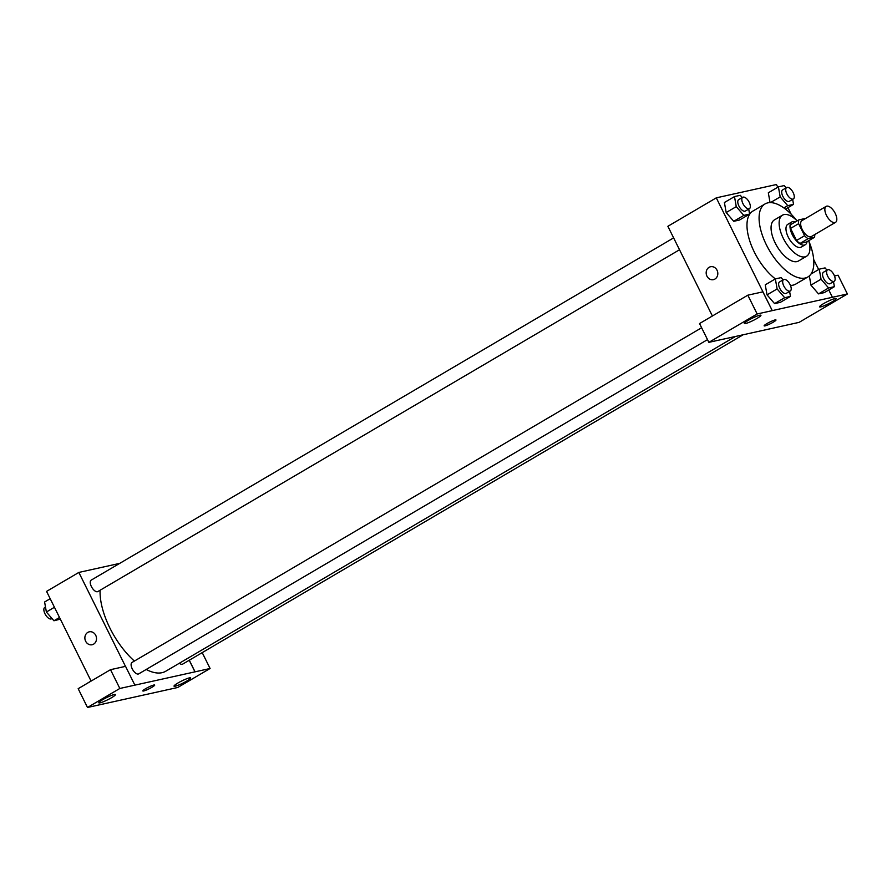 <?xml version="1.0" encoding="UTF-8"?>
<svg xmlns="http://www.w3.org/2000/svg" width="892" height="892" viewBox="0 0 892 892"><rect width="100%" height="100%" fill="white"/><g stroke="black" fill="none" stroke-linecap="round" stroke-linejoin="round"><path stroke-width="1.34" d="M835.224 213.4A9.266 4.326 -120.4 0 1 835.525 222.353A9.266 4.326 -120.4 0 1 827.107 216.566A9.266 4.326 -120.4 0 1 826.148 206.386A9.266 4.326 -120.4 0 1 835.224 213.4M835.525 222.353L811.319 236.581A9.266 4.326 -120.4 0 1 802.9 230.783A9.266 4.326 -120.4 0 1 801.941 220.614L826.148 206.386M805.364 218.607A12.577 5.865 -120.4 0 0 805.186 218.484L798.753 219.911A12.577 5.865 -120.4 0 0 798.619 223.68L804.606 235.733A12.577 5.865 -120.4 0 0 808.074 238.71L814.508 237.283A12.577 5.865 -120.4 0 0 814.742 234.574M808.074 238.71L800.013 243.449L806.446 242.022L814.508 237.283M800.013 243.449A12.577 5.865 -120.4 0 1 796.534 240.472L804.606 235.733M798.753 219.911L790.68 224.65A12.577 5.865 -120.4 0 0 790.557 228.419L796.534 240.472M795.396 221.885A13.224 6.177 59.6 0 0 791.862 221.93A13.224 6.177 59.6 0 0 792.743 235.6A13.224 6.177 59.6 0 0 804.394 245.088A13.224 6.177 59.6 0 0 805.264 244.743A13.224 6.177 59.6 0 0 807.026 241.676M805.264 244.743L801.228 247.117A13.224 6.177 -120.4 0 1 800.358 247.452A13.224 6.177 -120.4 0 1 788.718 237.974A13.224 6.177 -120.4 0 1 787.826 224.305L791.862 221.93M790.557 228.419L798.619 223.68M797.113 220.881A23.816 11.117 59.6 0 0 782.462 215.184A23.816 11.117 59.6 0 0 784.068 239.792A23.816 11.117 59.6 0 0 805.019 256.851A23.816 11.117 59.6 0 0 806.591 256.238A23.816 11.117 59.6 0 0 808.743 240.673M782.462 215.184L774.39 219.923A23.816 11.117 59.6 0 0 775.995 244.531A23.816 11.117 59.6 0 0 796.946 261.59A23.816 11.117 59.6 0 0 798.518 260.977L806.591 256.238M796.679 220.458A42.337 19.769 59.6 0 0 765.013 203.956A42.337 19.769 59.6 0 0 767.856 247.697A42.337 19.769 59.6 0 0 805.119 278.036A42.337 19.769 59.6 0 0 807.907 276.944A42.337 19.769 59.6 0 0 808.899 241.253M807.907 276.944L795.798 284.057A42.337 19.769 -120.4 0 1 793.01 285.15A42.337 19.769 -120.4 0 1 790.446 285.407M783.087 279.876L781.136 277.624L775.349 278.906A42.337 19.769 -120.4 0 1 749.904 241.398A42.337 19.769 -120.4 0 1 752.904 211.07L765.013 203.956M777.791 187.231L776.453 184.521L716.287 197.846L772.26 310.606L832.426 297.281L828.791 289.967M818.655 269.54L813.705 259.572M791.204 214.247L787.937 207.658M827.007 270.153L825.055 267.89L819.269 269.172L821.041 279.207L810.951 285.139L809.334 275.918L810.951 285.139L818.51 293.892L824.308 292.609L834.388 286.678L833.507 281.671M765.258 284.827L767.031 294.862L777.122 288.941L775.349 278.906L765.258 284.827L767.031 294.862L774.591 303.615L780.377 302.332L790.468 296.412L789.587 291.405M742.233 197.567L740.282 195.303L734.495 196.586L724.404 202.517L726.177 212.552L733.737 221.305L739.524 220.023L749.603 214.102L748.722 209.096M768.324 192.795L770.052 202.607L768.324 192.795L778.415 186.863L780.177 196.898L787.736 205.651L793.534 204.368L792.642 199.362M710.567 266.73A6.612 5.787 -102.5 0 0 709.084 267.321A6.612 5.787 77.5 0 1 710.567 266.73A6.612 5.787 77.5 0 1 717.636 271.937A6.612 5.787 77.5 0 1 713.422 279.653A6.612 5.787 77.5 0 1 706.598 275.316A6.612 5.787 77.5 0 1 709.084 267.321A6.612 5.787 -102.5 0 0 706.598 275.316A6.612 5.787 -102.5 0 0 713.422 279.653M747.819 295.185L757.152 313.973L708.861 342.35L699.54 323.551L747.819 295.185L762.861 291.851L772.26 310.606M712.396 315.991L667.874 226.3L716.287 197.846M723.836 339.027L708.861 342.35M757.018 318.411A9.266 1.227 153.6 0 0 760.932 315.266A9.266 1.227 153.6 0 0 752.09 318.288A9.266 1.227 153.6 0 0 744.341 323.495A9.266 1.227 153.6 0 0 757.018 318.411M772.193 310.639L757.152 313.973M723.847 339.049L799.12 322.358L847.4 293.981L838.067 275.193L834.488 275.985M847.4 293.981L832.426 297.281M832.225 301.752A9.266 1.227 153.6 0 0 836.139 298.608A9.266 1.227 153.6 0 0 827.297 301.63A9.266 1.227 153.6 0 0 819.547 306.837A9.266 1.227 153.6 0 0 832.225 301.752M764.143 325.848A6.612 0.87 153.6 0 0 765.024 325.87A6.612 0.87 -26.4 0 1 764.143 325.848A6.612 0.87 -26.4 0 1 769.673 322.123A6.612 0.87 -26.4 0 1 775.984 319.96A6.612 0.87 -26.4 0 1 771.881 322.949A6.612 0.87 -26.4 0 1 765.024 325.87A6.612 0.87 153.6 0 0 771.87 322.949A6.612 0.87 153.6 0 0 775.984 319.96M735.398 336.496L165.756 671.23A56.932 26.582 -120.4 0 1 146.199 669.468M134.391 661.072A56.932 26.582 -120.4 0 1 100.105 590.236M707.512 339.629L138.728 673.861A6.612 3.089 -120.4 0 1 132.718 669.725A6.612 3.089 -120.4 0 1 132.027 662.455L701.625 327.754M743.136 334.779L182.648 664.127A6.612 3.089 -120.4 0 1 179.348 663.247M679.514 249.76L97.875 591.552A6.612 3.089 -120.4 0 1 91.854 587.415A6.612 3.089 -120.4 0 1 91.174 580.146L673.627 237.885M194.98 671.854L119.84 688.468L87.494 707.479L177.742 687.487L210.088 668.487L194.98 671.854L189.227 660.27M119.706 563.376L78.842 572.43L125.471 666.369M151.896 687.308A6.612 0.87 -26.4 0 1 142.832 690.943A6.612 0.87 -26.4 0 1 148.373 687.219A6.612 0.87 -26.4 0 1 154.684 685.056A6.612 0.87 -26.4 0 1 151.896 687.308M111.511 697.722A9.266 1.227 -26.4 0 1 98.822 702.818A9.266 1.227 -26.4 0 1 106.572 697.6A9.266 1.227 -26.4 0 1 115.414 694.578A9.266 1.227 -26.4 0 1 111.511 697.722M186.718 681.064A9.266 1.227 -26.4 0 1 174.029 686.16A9.266 1.227 -26.4 0 1 181.79 680.942A9.266 1.227 -26.4 0 1 190.62 677.92A9.266 1.227 -26.4 0 1 186.718 681.064M142.832 690.943A6.612 0.87 153.6 0 0 151.885 687.297A6.612 0.87 153.6 0 0 154.684 685.056M202.216 652.632L210.088 668.487M189.294 660.225L195.047 671.81M134.882 685.145L125.549 666.346L110.508 669.68L78.173 688.68L87.494 707.479M110.508 669.68L119.84 688.468M78.842 572.43L46.562 591.396L91.096 681.087M89.267 631.826A6.612 5.787 -102.5 0 0 87.773 632.417A6.612 5.787 77.5 0 1 89.256 631.826A6.612 5.787 77.5 0 1 96.336 637.033A6.612 5.787 77.5 0 1 92.121 644.738A6.612 5.787 77.5 0 1 85.297 640.411A6.612 5.787 77.5 0 1 87.773 632.417A6.612 5.787 -102.5 0 0 85.297 640.411A6.612 5.787 -102.5 0 0 92.121 644.738M50.197 598.699L44.6 601.988L46.373 612.024L53.933 620.776L60.333 619.137M46.373 612.024L54.445 607.274M53.933 620.776L59.519 617.487M51.981 618.524L51.48 618.814A6.612 3.089 -120.4 0 1 45.459 614.677A6.612 3.089 -120.4 0 1 44.778 607.407L45.481 606.995M91.051 681.009L85.476 684.387M786.153 187.844L784.202 185.581L778.415 186.863M793.356 198.949L789.32 201.324A6.612 3.089 -120.4 0 1 783.31 197.188A6.612 3.089 -120.4 0 1 782.618 189.918L786.655 187.543A6.612 3.089 -120.4 0 1 793.144 192.549A6.612 3.089 -120.4 0 1 793.356 198.949A6.612 3.089 -120.4 0 1 787.346 194.813A6.612 3.089 -120.4 0 1 786.655 187.543M770.465 202.607L780.177 196.898M783.867 207.936L787.736 205.651M785.462 209.118L793.534 204.368M734.495 196.586L736.257 206.632L743.817 215.385L749.603 214.102M749.436 208.672L745.4 211.047A6.612 3.089 -120.4 0 1 739.39 206.911A6.612 3.089 -120.4 0 1 738.699 199.641L742.735 197.277A6.612 3.089 -120.4 0 1 749.213 202.283A6.612 3.089 -120.4 0 1 749.436 208.672A6.612 3.089 -120.4 0 1 743.426 204.536A6.612 3.089 -120.4 0 1 742.735 197.277M724.404 202.517L726.177 212.552L736.257 206.632M726.177 212.552L733.737 221.305L743.817 215.385M733.737 221.305L739.524 220.023M821.041 279.207L828.601 287.96L834.388 286.678M834.221 281.259L830.184 283.634A6.612 3.089 -120.4 0 1 824.163 279.497A6.612 3.089 -120.4 0 1 823.483 272.227L827.508 269.852A6.612 3.089 -120.4 0 1 833.998 274.859A6.612 3.089 -120.4 0 1 834.221 281.259A6.612 3.089 -120.4 0 1 828.2 277.122A6.612 3.089 -120.4 0 1 827.508 269.852M810.951 285.139L818.51 293.892L828.601 287.96M818.51 293.892L824.308 292.609M811.006 274.034L819.269 269.172M777.122 288.941L784.681 297.694L790.468 296.412M790.29 290.993L786.265 293.357A6.612 3.089 -120.4 0 1 780.244 289.22A6.612 3.089 -120.4 0 1 779.552 281.95L783.589 279.586A6.612 3.089 -120.4 0 1 790.078 284.593A6.612 3.089 -120.4 0 1 790.29 290.993A6.612 3.089 -120.4 0 1 784.28 286.845A6.612 3.089 -120.4 0 1 783.589 279.586M767.031 294.862L774.591 303.615L784.681 297.694M774.591 303.615L780.377 302.332"/></g></svg>
